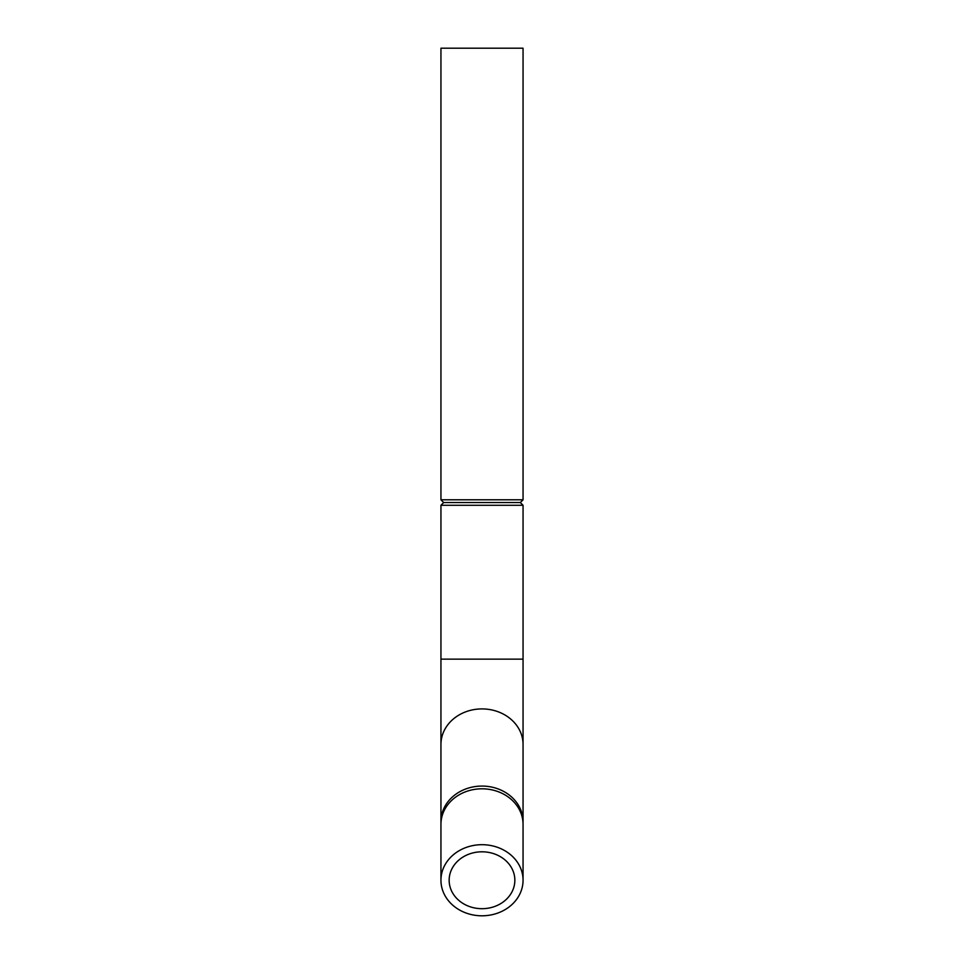 <?xml version="1.0" encoding="UTF-8"?>
<svg xmlns="http://www.w3.org/2000/svg" width="964" height="964" viewBox="0 0 964 964"><rect width="100%" height="100%" fill="white"/><g stroke="black" fill="none" stroke-linecap="round" stroke-linejoin="round"><path stroke-width="1.45" d="M523.054 880.24L523.054 824.353A41.054 35.56 180 0 0 482 788.805A41.054 35.56 180 0 0 440.946 824.353L440.946 880.24A41.054 35.56 0 0 1 482 844.693A41.054 35.56 0 0 1 523.054 880.24A41.054 35.56 0 0 1 482 915.8A41.054 35.56 0 0 1 440.946 880.24M440.97 822.991A41.054 35.56 0 0 1 440.946 821.617A41.054 35.56 0 0 1 482 786.07A41.054 35.56 0 0 1 523.054 821.617A41.054 35.56 0 0 1 523.03 822.991M440.946 505.281L443.681 502.545L520.319 502.545L523.054 505.281L440.946 505.281L440.946 659.135L523.054 659.135L523.054 821.617M443.681 502.545L440.946 499.798L523.054 499.798L520.319 502.545M440.946 499.798L440.946 48.2L523.054 48.2L523.054 499.798M482 908.691A32.848 28.438 0 0 1 449.152 880.24A32.848 28.438 0 0 1 482 851.802A32.848 28.438 0 0 1 514.848 880.24A32.848 28.438 0 0 1 482 908.691M440.946 821.617L440.946 744.473A41.054 35.56 0 0 1 482 708.914A41.054 35.56 0 0 1 523.054 744.473M440.946 744.473L440.946 659.135M523.054 505.281L523.054 659.135"/></g></svg>

